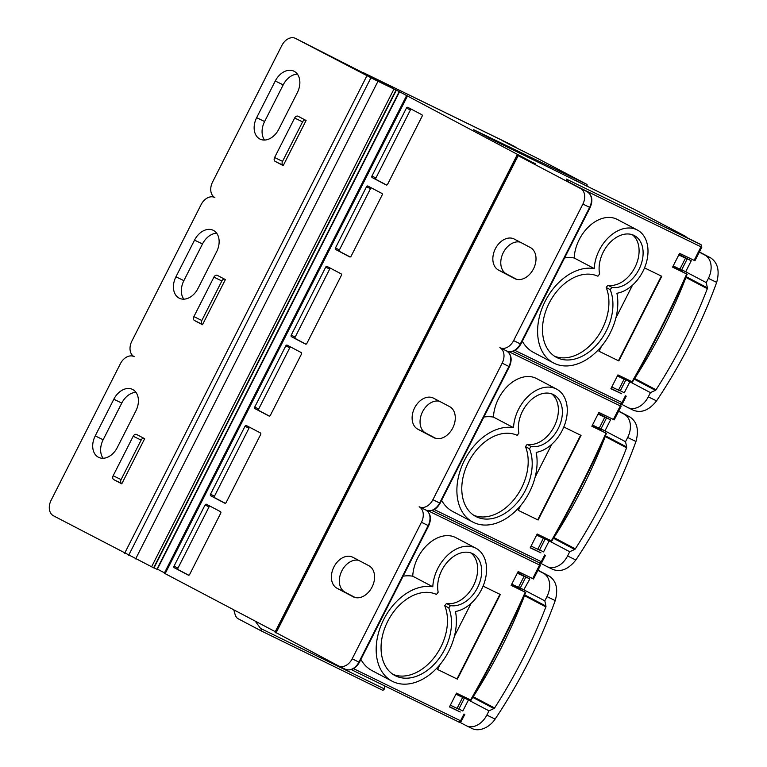 <?xml version="1.0" encoding="UTF-8"?>
<svg xmlns="http://www.w3.org/2000/svg" width="767" height="767" viewBox="0 0 767 767"><rect width="100%" height="100%" fill="white"/><g stroke="black" fill="none" stroke-linecap="round" stroke-linejoin="round"><path stroke-width="1.15" d="M686.091 276.657L707.395 287.874A1.266 0.882 -62.2 0 1 707.318 288.699L685.938 277.443L686.024 276.619M634.041 379.08L634.654 378.514A389.137 269.898 117.8 0 0 685.938 277.443L685.276 277.146M523.832 595.355L524.494 595.662L524.58 594.837M605.374 435.771L626.677 446.988A1.266 0.882 -62.2 0 1 626.591 447.803L605.221 436.548L605.297 435.733M553.323 538.185L553.937 537.629A389.137 269.898 117.8 0 0 605.221 436.548L604.559 436.25M135.96 392.34A17.401 12.473 -64 0 0 121.761 403.087L103.152 439.759A17.401 12.473 -64 0 0 103.094 458.273M98.387 457.228A17.401 12.473 116 0 1 95.223 435.896L113.823 399.224A17.401 12.473 116 0 1 132.48 389.396A17.401 12.473 116 0 1 135.903 410.853L117.293 447.525A17.401 12.473 116 0 1 98.636 457.353A17.401 12.473 116 0 1 98.387 457.228M216.678 233.226A17.401 12.473 -64 0 0 202.478 243.983L183.869 280.655A17.401 12.473 -64 0 0 183.812 299.168M179.104 298.114A17.401 12.473 116 0 1 175.94 276.791L194.55 240.109A17.401 12.473 116 0 1 213.207 230.282A17.401 12.473 116 0 1 216.62 251.739L198.02 288.411A17.401 12.473 116 0 1 179.353 298.248A17.401 12.473 116 0 1 179.104 298.114M297.395 74.121A17.401 12.473 -64 0 0 283.196 84.869L264.596 121.541A17.401 12.473 -64 0 0 264.538 140.054M259.831 139.009A17.401 12.473 116 0 1 256.657 117.677L275.267 81.005A17.401 12.473 116 0 1 293.924 71.178A17.401 12.473 116 0 1 297.347 92.634L278.737 129.307A17.401 12.473 116 0 1 260.08 139.134A17.401 12.473 116 0 1 259.831 139.009M233.762 609.813L235.536 615.997L237.291 618.288L261.528 631.049L382.915 690.367L384.468 688.967L384.555 685.823M553.534 362.964A51.888 36.164 -62.2 0 1 543.228 305.4A51.888 36.164 -62.2 0 1 594.243 268.555A34.803 24.256 -62.2 0 1 609.794 236.322A34.803 24.256 -62.2 0 1 637.319 229.995A34.803 24.256 -62.2 0 1 645.862 264.27A34.803 24.256 -62.2 0 1 616.917 293.272A51.888 36.164 -62.2 0 1 599.669 348.429A51.888 36.164 -62.2 0 1 554.244 363.318A51.888 36.164 -62.2 0 1 553.534 362.964L533.468 352.389A51.888 36.164 -62.2 0 1 522.327 341.19M564.57 257.942A51.888 36.164 -62.2 0 1 574.176 257.99A34.803 24.256 -62.2 0 1 589.718 225.757A34.803 24.256 -62.2 0 1 617.253 219.429L637.319 229.995M594.243 268.555L574.176 257.99M611.011 388.495L611.577 388.764A31.639 0.499 -153.1 0 1 621.673 393.759L610.896 388.725L617.914 374.9L632.008 381.717M672.678 266.945L686.695 274.011L672.582 267.137L679.6 253.311L694.95 260.761L701.815 247.223L701 246.849A1.898 1.361 -64 0 0 700.654 244.52L566.247 179.037L566.755 181.002L580.59 188.548L518.166 155.672L535.682 163.965M686.686 273.953L686.695 274.011C670.224 310.779 651.998 346.703 632.027 381.774M392.1 681.182A51.888 36.164 -62.2 0 1 381.793 623.619A51.888 36.164 -62.2 0 1 432.799 586.774A34.803 24.256 -62.2 0 1 448.35 554.541A34.803 24.256 -62.2 0 1 475.876 548.213A34.803 24.256 -62.2 0 1 484.428 582.489A34.803 24.256 -62.2 0 1 455.483 611.491A51.888 36.164 -62.2 0 1 438.225 666.648A51.888 36.164 -62.2 0 1 392.8 681.537A51.888 36.164 -62.2 0 1 392.1 681.182L372.024 670.607A51.888 36.164 -62.2 0 1 360.893 659.409M403.126 576.161A51.888 36.164 -62.2 0 1 412.732 576.209A34.803 24.256 -62.2 0 1 428.283 543.976A34.803 24.256 -62.2 0 1 455.809 537.638L475.876 548.213M432.799 586.774L412.732 576.209M449.577 706.714L450.143 706.982A31.639 0.499 -153.1 0 1 460.238 711.977L449.462 706.934L456.47 693.119L470.574 699.935M511.244 585.163L525.251 592.229L511.138 585.346L518.156 571.53L533.506 578.98L540.38 565.442L428.187 510.812M525.242 592.172L525.251 592.229C508.78 628.998 490.554 664.922 470.583 699.993M611.788 386.971L620.215 390.978L625.795 379.981L619.928 376.827L629.86 381.793L624.28 392.79L620.33 390.767M618.509 390.173L624.089 379.166L617.368 375.964M673.186 265.948L679.907 269.14L685.497 258.143L687.203 258.958L681.326 255.804L691.259 260.77L679.073 254.347M678.766 254.941L685.497 258.143M457.074 708.382L462.654 697.385L464.361 698.2L458.781 709.197L450.344 705.189M462.654 697.385L455.924 694.183M511.742 584.157L518.473 587.359L524.053 576.362L525.759 577.168L519.882 574.023L529.824 578.989L517.629 572.566M524.053 576.362L517.332 573.16M554.531 356.204A45.56 31.754 117.8 0 0 596.295 338.439A45.56 31.754 117.8 0 0 606.17 287.5L607.895 285.266L611.913 287.376L610.177 289.619A45.56 31.754 -62.2 0 1 599.334 341.823A45.56 31.754 -62.2 0 1 556.487 357.364A45.56 31.754 -62.2 0 1 549.23 303.003A45.56 31.754 -62.2 0 1 597.886 276.225L599.612 273.982A28.475 19.846 -62.2 0 1 608.998 243.638A28.475 19.846 -62.2 0 1 633.983 235.402A28.475 19.846 -62.2 0 1 634.367 235.594A28.475 19.846 -62.2 0 1 639.994 267.261A28.475 19.846 -62.2 0 1 611.913 287.376M607.895 285.266A28.475 19.846 117.8 0 0 635.297 266.628A28.475 19.846 117.8 0 0 632.276 234.702M624.089 379.166L625.795 379.981M687.203 258.958L681.614 269.955L679.907 269.14L682.831 271.969M393.097 674.423A45.56 31.754 117.8 0 0 434.86 656.657A45.56 31.754 117.8 0 0 444.726 605.719L446.452 603.485L450.469 605.594L448.743 607.838A45.56 31.754 -62.2 0 1 437.89 660.042A45.56 31.754 -62.2 0 1 395.043 675.583A45.56 31.754 -62.2 0 1 387.786 621.222A45.56 31.754 -62.2 0 1 436.452 594.444L438.178 592.201A28.475 19.846 -62.2 0 1 447.554 561.856A28.475 19.846 -62.2 0 1 472.539 553.611A28.475 19.846 -62.2 0 1 472.932 553.812A28.475 19.846 -62.2 0 1 478.55 585.48A28.475 19.846 -62.2 0 1 450.469 605.594M446.452 603.485A28.475 19.846 117.8 0 0 473.862 584.847A28.475 19.846 117.8 0 0 470.833 552.921M525.759 577.168L520.179 588.174L518.473 587.359L521.387 590.187M472.817 522.068A51.888 36.164 -62.2 0 1 462.511 464.505A51.888 36.164 -62.2 0 1 513.526 427.67A34.803 24.256 -62.2 0 1 529.067 395.436A34.803 24.256 -62.2 0 1 556.602 389.109A34.803 24.256 -62.2 0 1 565.145 423.374A34.803 24.256 -62.2 0 1 536.2 452.377A51.888 36.164 -62.2 0 1 518.952 507.533A51.888 36.164 -62.2 0 1 473.527 522.432A51.888 36.164 -62.2 0 1 472.817 522.068L452.751 511.503A51.888 36.164 -62.2 0 1 441.61 500.305M483.843 417.047A51.888 36.164 -62.2 0 1 493.449 417.095A34.803 24.256 -62.2 0 1 509 384.861A34.803 24.256 -62.2 0 1 536.526 378.534L556.602 389.109M513.526 427.67L493.449 417.095M530.294 547.6L530.86 547.878A31.639 0.499 -153.1 0 1 540.956 552.863L530.179 547.83L537.188 534.005L551.291 540.831M591.961 426.049L605.978 433.115L591.865 426.241L598.874 412.416L614.223 419.875L621.097 406.337L620.282 405.954A1.898 1.361 -64 0 0 619.947 403.634L620.235 403.758M605.959 433.067L605.978 433.115C589.497 469.893 571.271 505.808 551.3 540.879M531.071 546.075L539.498 550.092L545.078 539.086L539.211 535.932L549.143 540.898L543.563 551.904L539.604 549.872M537.792 549.277L543.372 538.271L536.651 535.078M592.469 425.052L599.19 428.254L604.77 417.248L606.476 418.063L600.609 414.909L610.542 419.875L598.346 413.461M604.77 417.248L598.049 414.046M473.814 515.309A45.56 31.754 117.8 0 0 515.577 497.543A45.56 31.754 117.8 0 0 525.443 446.615L527.178 444.371L531.186 446.49L529.46 448.724A45.56 31.754 -62.2 0 1 518.607 500.928A45.56 31.754 -62.2 0 1 475.77 516.469A45.56 31.754 -62.2 0 1 468.512 462.118A45.56 31.754 -62.2 0 1 517.169 435.33L518.895 433.096A28.475 19.846 -62.2 0 1 528.281 402.742A28.475 19.846 -62.2 0 1 553.266 394.506A28.475 19.846 -62.2 0 1 553.649 394.708A28.475 19.846 -62.2 0 1 559.268 426.375A28.475 19.846 -62.2 0 1 531.186 446.49M527.178 444.371A28.475 19.846 117.8 0 0 554.579 425.743A28.475 19.846 117.8 0 0 551.559 393.807M543.372 538.271L545.078 539.086M606.476 418.063L600.897 429.069L599.19 428.254L602.105 431.083M421.869 114.734A1.266 0.911 116 0 1 422.099 116.287L387.603 184.272A1.266 0.911 116 0 1 386.232 184.981L372.177 177.58A1.266 0.911 116 0 1 371.947 176.026L406.443 108.042A1.266 0.911 116 0 1 407.814 107.332L421.869 114.734M260.425 432.952A1.266 0.911 116 0 1 260.655 434.505L226.16 502.49A1.266 0.911 116 0 1 224.789 503.2L210.733 495.798A1.266 0.911 116 0 1 210.503 494.245L244.999 426.26A1.266 0.911 116 0 1 246.38 425.551L260.425 432.952M189.67 574.435A1.266 0.911 116 0 1 188.289 575.135L174.243 567.733A1.266 0.911 116 0 1 174.013 566.19L205.067 504.964A1.266 0.911 116 0 1 206.448 504.264L220.493 511.666A1.266 0.911 116 0 1 220.723 513.209L189.67 574.435M270.387 415.321A1.266 0.911 116 0 1 269.016 416.03L254.96 408.629A1.266 0.911 116 0 1 254.73 407.076L285.794 345.859A1.266 0.911 116 0 1 287.165 345.15L301.21 352.552A1.266 0.911 116 0 1 301.441 354.105L270.387 415.321M341.142 273.848A1.266 0.911 116 0 1 341.373 275.391L306.886 343.386A1.266 0.911 116 0 1 305.506 344.086L291.46 336.694A1.266 0.911 116 0 1 291.23 335.141L325.716 267.146A1.266 0.911 116 0 1 327.097 266.446L341.142 273.848M351.104 256.216A1.266 0.911 116 0 1 349.733 256.916L335.687 249.515A1.266 0.911 116 0 1 335.457 247.971L366.511 186.745A1.266 0.911 116 0 1 367.882 186.045L381.937 193.447A1.266 0.911 116 0 1 382.167 194.991L351.104 256.216M532.883 162.594L398.917 91.455L371.103 77.898M406.452 95.875L164.291 573.198L275.267 631.672M411.352 109.202A1.266 0.911 -64 0 0 410.403 109.978L375.916 177.963A1.266 0.911 -64 0 0 376.146 179.516L386.654 185.048M249.917 427.42A1.266 0.911 -64 0 0 248.968 428.187L214.472 496.182A1.266 0.911 -64 0 0 214.702 497.735L225.22 503.267M209.985 506.124A1.266 0.911 -64 0 0 209.036 506.901L177.982 568.117A1.266 0.911 -64 0 0 178.212 569.67L188.72 575.202M290.703 347.02A1.266 0.911 -64 0 0 289.753 347.787L258.7 409.012A1.266 0.911 -64 0 0 258.93 410.556L269.438 416.097M330.635 268.306A1.266 0.911 -64 0 0 329.685 269.083L295.19 337.068A1.266 0.911 -64 0 0 295.429 338.621L305.937 344.162M371.42 187.905A1.266 0.911 -64 0 0 370.48 188.682L339.417 249.898A1.266 0.911 -64 0 0 339.647 251.451L350.164 256.983M349.857 66.633L392.531 88.119L349.829 66.7M345.169 669.16A12.655 9.07 -64 0 0 345.351 669.255L338.611 665.967A12.655 9.07 -64 0 1 338.429 665.871L275.056 632.094L517.217 154.771L275.056 632.094M514.264 239.055L530.323 247.511A17.401 12.473 116 0 1 533.583 268.671A17.401 12.473 116 0 1 514.83 278.67A17.401 12.473 116 0 1 514.58 278.546L498.521 270.089A17.401 12.473 116 0 1 495.271 248.939A17.401 12.473 116 0 1 514.015 238.93A17.401 12.473 116 0 1 514.264 239.055M352.83 557.273L368.879 565.73A17.401 12.473 116 0 1 372.139 586.889A17.401 12.473 116 0 1 353.386 596.889A17.401 12.473 116 0 1 353.136 596.764L337.087 588.308A17.401 12.473 116 0 1 333.827 567.149A17.401 12.473 116 0 1 352.58 557.149A17.401 12.473 116 0 1 352.83 557.273M433.547 398.169L449.606 406.625A17.401 12.473 116 0 1 452.856 427.775A17.401 12.473 116 0 1 434.112 437.784A17.401 12.473 116 0 1 433.863 437.66L417.804 429.194A17.401 12.473 116 0 1 414.544 408.044A17.401 12.473 116 0 1 433.297 398.044A17.401 12.473 116 0 1 433.547 398.169M338.611 665.967A12.655 9.07 -64 0 0 352.178 658.815L421.447 522.279A12.655 9.07 -64 0 0 419.146 506.766A12.655 9.07 -64 0 0 419.328 506.853A12.655 9.07 -64 0 0 432.895 499.71L502.164 363.165A12.655 9.07 -64 0 0 499.863 347.652A12.655 9.07 -64 0 0 500.046 347.748A12.655 9.07 -64 0 0 513.622 340.596L582.891 204.06A12.655 9.07 -64 0 0 580.59 188.548M567.522 181.405L566.247 179.037M688.162 238.249L698.699 243.446A1.898 0.681 116.6 0 1 698.699 243.446L700.654 244.52M677.424 232.9L689.188 238.738A1.898 1.361 116 0 1 689.207 238.758M634.645 209.544L685.152 236.15A1.898 1.323 117.8 0 0 685.152 236.15L677.069 232.391M587.062 186.582L587.081 184.492L536.517 157.858A1.898 1.323 117.8 0 0 536.517 157.858A1.898 1.323 117.8 0 0 536.488 157.849L587.062 184.483L473.651 129.719L496.527 141.77L634.577 209.506M576.726 179.775L575.816 180.513M518.77 149.038L536.488 157.849M508.032 143.688L518.914 149.095M371.132 77.841L295.583 38.446L349.34 66.307L371.65 77.17L363.357 72.673A1.898 1.361 116 0 1 363.385 72.692A1.898 1.323 117.8 0 0 362.465 72.692M275.18 161.396A3.164 2.272 116 0 1 274.596 157.513L294.633 118.022A3.164 2.272 116 0 1 298.027 116.229A3.164 2.272 116 0 1 298.075 116.258L306.1 120.486L283.205 165.624L275.18 161.396L283.33 165.375M113.737 479.615A3.164 2.272 116 0 1 113.161 475.732L133.199 436.241A3.164 2.272 116 0 1 136.593 434.448A3.164 2.272 116 0 1 136.631 434.477L144.666 438.705L121.761 483.843L113.737 479.615L121.886 483.593M194.454 320.501A3.164 2.272 116 0 1 193.878 316.627L213.916 277.127A3.164 2.272 116 0 1 217.31 275.343A3.164 2.272 116 0 1 217.358 275.363L225.383 279.591L202.488 324.729L194.454 320.501L202.613 324.479M295.583 38.446A12.655 9.07 -64 0 0 295.4 38.35A12.655 9.07 -64 0 0 281.834 45.502L212.564 182.038A12.655 9.07 -64 0 0 214.865 197.55A12.655 9.07 -64 0 0 214.683 197.455A12.655 9.07 -64 0 0 201.117 204.607L131.847 341.152A12.655 9.07 -64 0 0 134.148 356.665A12.655 9.07 -64 0 0 133.966 356.569A12.655 9.07 -64 0 0 120.39 363.711L51.121 500.257A12.655 9.07 -64 0 0 53.422 515.769L153.946 567.983L396.108 90.659M164.474 572.844L157.379 569.104M532.94 162.479L535.721 163.898M382.915 690.367L261.537 631.059C262.007 630.944 261.672 630.052 260.521 628.403L255.229 621.117M520.112 242.132A17.401 12.473 -64 0 0 502.634 254.03A17.401 12.473 -64 0 0 506.46 273.953L516.67 279.332M358.668 560.351A17.401 12.473 -64 0 0 341.19 572.249A17.401 12.473 -64 0 0 345.016 592.172L355.226 597.551M439.395 401.246A17.401 12.473 -64 0 0 421.908 413.145A17.401 12.473 -64 0 0 425.733 433.067L435.953 438.446M644.539 267.894L661.768 276.283L618.825 360.921L598.998 351.257L601.549 346.233M615.843 318.056L632.545 285.123M305.065 119.93A3.164 2.272 -64 0 0 302.572 121.886L282.534 161.377A3.164 2.272 -64 0 0 283.109 165.26M143.621 438.149A3.164 2.272 -64 0 0 141.128 440.105L121.09 479.596A3.164 2.272 -64 0 0 121.665 483.478M224.338 279.044A3.164 2.272 -64 0 0 221.845 280.99L201.817 320.491A3.164 2.272 -64 0 0 202.392 324.364M483.095 586.113L500.324 594.502L457.391 679.14L437.554 669.476L440.105 664.452M454.4 636.274L471.111 603.341M459.663 722.207L466.154 725.63A18.983 13.672 -64 0 0 466.432 725.764A18.983 13.672 -64 0 0 486.844 715.074L488.991 710.836L456.221 693.617M599.008 351.248L618.825 360.921M618.432 360.711L661.355 276.091M515.002 350.442L622.814 402.943C619.17 405.139 620.954 403.317 619.966 403.643L512.749 351.411L619.937 403.634A1.898 1.361 -64 0 0 619.966 403.643A1.898 1.361 -64 0 0 621.999 402.57L625.431 395.801M685.295 271.566L706.254 282.601L708.401 278.363A18.983 13.672 -64 0 0 704.883 255.075L699.322 252.142M699.418 251.96L710.808 257.952C717.835 262.813 719.791 270.962 716.675 282.4A389.137 269.898 -62.2 0 1 656.562 400.882C649.17 410.172 641.49 413.317 633.523 410.287M154.004 567.868L157.216 569.421L399.377 92.098M437.564 669.466L457.391 679.14M456.988 678.929L499.921 594.31M539.517 562.873L432.032 510.515L539.239 562.757A1.898 1.361 -64 0 0 541.281 561.684L434.275 509.556M464.361 698.2L458.484 695.046L468.426 700.012L462.837 711.009L458.887 708.986M464.39 696.973L462.022 696.637M524.657 594.876L545.96 606.093A1.266 0.882 -62.2 0 1 545.874 606.918A389.137 269.898 -62.2 0 1 494.59 707.989A1.266 0.882 -62.2 0 1 493.977 708.545L488.991 710.836M537.974 570.178L549.364 576.17C556.401 581.031 558.357 589.181 555.231 600.619A389.137 269.898 -62.2 0 1 495.118 719.101C488.867 728.372 478.416 731.843 472.079 728.506L466.432 725.764M461.849 696.503L461.667 695.516M472.606 697.299L473.22 696.733L472.587 696.369M545.96 606.093L544.81 600.82L546.957 596.582A18.983 13.672 116 0 0 543.448 573.285L537.878 570.36M563.812 426.998L581.041 435.397L538.108 520.026L518.281 510.371L520.822 505.348M535.126 477.16L551.828 444.237M606.17 287.5L610.177 289.619M625.834 378.754L623.466 378.419L650.435 392.618L655.421 390.336L634.146 379.128M691.259 260.77L685.679 271.767L681.729 269.744M707.395 287.874L706.254 282.601M650.435 392.618L648.288 396.855A18.983 13.672 116 0 1 627.876 407.545A18.983 13.672 116 0 1 627.598 407.411L621.097 403.988M707.318 288.699A389.137 269.898 -62.2 0 1 656.034 389.77A1.266 0.882 -62.2 0 1 655.421 390.336M444.726 605.719L448.743 607.838M529.824 578.989L523.813 589.765M544.81 600.82L520.285 587.953M518.281 510.352L538.108 520.026M537.705 519.815L580.638 435.196M623.293 378.284L623.101 377.297M679.073 268.335L677.319 268.795A1.266 0.882 117.8 0 0 677.501 268.047M518.636 588.797L516.737 586.956L517.639 586.554M516.737 586.956L515.875 587.014A1.266 0.882 117.8 0 0 516.057 586.266M610.542 419.875L604.962 430.881L625.527 441.706L627.674 437.478A18.983 13.672 -64 0 0 624.165 414.18L618.605 411.246M618.691 411.064L630.081 417.066C637.118 421.927 639.074 430.066 635.958 441.504A389.137 269.898 -62.2 0 1 575.844 559.996C568.443 569.287 560.763 572.422 552.796 569.402M656.034 389.77L634.031 378.15M575.844 559.996L567.57 555.96A18.983 13.672 -64 0 1 547.159 566.66A18.983 13.672 -64 0 1 546.881 566.516L540.38 563.093M525.443 446.615L529.46 448.724M545.116 537.868L542.739 537.533L569.708 551.732L574.704 549.44L553.419 538.233M601.002 428.849L604.53 430.651M567.57 555.96L569.718 551.732M542.576 537.399L542.384 536.411M599.353 429.693L597.464 427.852L598.356 427.44M597.464 427.852L596.592 427.9A1.266 0.882 117.8 0 0 596.784 427.161M626.677 446.988L625.527 441.706M626.591 447.803A389.137 269.898 -62.2 0 1 575.317 548.875A1.266 0.882 -62.2 0 1 574.704 549.44M575.317 548.875L553.314 537.255M103.152 439.759L95.223 435.896M183.869 280.655L175.94 276.791M264.596 121.541L256.657 117.677M407.296 96.335L165.135 573.658M410.403 109.978L406.443 108.042M375.916 177.963L371.947 176.026M376.146 179.516L372.177 177.58M248.968 428.187L244.999 426.26M214.472 496.182L210.503 494.245M214.702 497.735L210.733 495.798M174.243 567.733L178.212 569.67M209.036 506.901L205.067 504.964M177.982 568.117L174.013 566.19M254.96 408.629L258.93 410.556M289.753 347.787L285.794 345.859M258.7 409.012L254.73 407.076M329.685 269.083L325.716 267.146M295.19 337.068L291.23 335.141M295.429 338.621L291.46 336.694M335.687 249.515L339.647 251.451M370.48 188.682L366.511 186.745M339.417 249.898L335.457 247.971M373.366 78.8L373.654 78.224M377.642 80.247L377.393 80.756M275.171 632.535L517.332 155.212M518.166 155.672L276.005 632.996M587.388 191.865A1.898 1.323 117.8 0 0 587.359 191.846A1.898 1.323 117.8 0 0 587.33 191.836A12.655 9.07 -64 0 1 589.631 207.349L590.12 207.569C593.121 200.542 592.201 195.297 587.359 191.846L566.794 181.022M578.165 187.004L701 246.849L694.135 260.387M700.271 244.261A1.898 1.755 119.1 0 0 700.213 244.222L701.057 244.711A1.898 1.841 120.6 0 0 700.952 244.654M701.747 247.175L701.057 244.711M689.159 238.729A1.898 1.361 116 0 1 689.188 238.738L700.213 244.222A1.898 1.755 119.1 0 0 700.146 244.194M678.488 233.446A1.898 1.361 -64 0 0 677.97 232.832M685.199 236.178A1.898 1.323 117.8 0 0 685.18 236.159L686.427 237.425A1.898 1.889 -72.2 0 0 685.477 236.332M536.517 157.858L519.786 149.527A1.898 1.361 116 0 1 519.786 149.527A1.898 1.361 116 0 1 519.815 149.536M509.096 144.234A1.898 1.361 -64 0 0 508.579 143.621L507.668 143.18M515.462 147.437A1.898 1.793 -65.6 0 0 514.628 146.497L508.579 143.621M361.621 72.712L363.357 72.673L513.986 146.142A1.898 0.681 117.2 0 0 513.986 146.142L514.628 146.497M124.647 553.275L366.808 75.952M377.824 81.57L135.654 558.894M151.578 566.842L393.739 89.509M458.791 721.977L458.493 721.852A1.898 1.361 -64 0 0 458.522 721.862A1.898 1.361 -64 0 0 460.555 720.788L353.558 668.661M458.493 721.852L351.305 669.629L458.522 721.862C459.51 721.536 457.726 723.358 461.37 721.162L460.555 720.788L463.997 714.019M461.303 721.114L464.812 714.393M260.521 628.403L384.468 688.967M514.58 278.546L515.088 278.795M506.46 273.953L498.521 270.089M353.136 596.764L353.645 597.014M345.016 592.172L337.087 588.308M433.863 437.66L434.362 437.899M425.733 433.067L417.804 429.194M582.891 204.06L589.631 207.349L520.362 343.884L520.851 344.105L590.12 207.569M513.622 340.596L520.362 343.884A12.655 9.07 -64 0 1 506.795 351.037L500.046 347.748M506.613 350.941A12.655 9.07 -64 0 0 506.795 351.037C512.346 352.897 517.035 350.586 520.851 344.105M502.164 363.165L508.914 366.453A12.655 9.07 -64 0 0 506.68 350.979M432.895 499.71L439.644 502.999L508.914 366.453L509.403 366.674C512.404 359.646 511.484 354.402 506.632 350.95M425.886 510.045A12.655 9.07 -64 0 0 426.068 510.141A12.655 9.07 -64 0 0 439.644 502.999L440.133 503.219L509.403 366.674M421.447 522.279L428.187 525.558A12.655 9.07 -64 0 0 425.963 510.093M352.178 658.815L358.918 662.103L428.187 525.558L428.676 525.788C431.687 518.751 430.766 513.516 425.915 510.065M359.407 662.324C355.591 668.805 350.902 671.106 345.351 669.255A12.655 9.07 -64 0 0 358.918 662.103L359.407 662.324L428.676 525.788M282.534 161.377L274.596 157.513M294.633 118.022L302.572 121.886M121.09 479.596L113.161 475.732M133.199 436.241L141.128 440.105M121.761 403.087L113.823 399.224M202.478 243.983L194.55 240.109M201.817 320.491L193.878 316.627M213.916 277.127L221.845 280.99M283.196 84.869L275.267 81.005M128.645 555.337L370.806 78.013M153.621 567.829L395.782 90.506M532.691 578.606L539.565 565.068A1.898 1.361 -64 0 0 539.23 562.748C540.227 562.422 538.444 564.253 542.096 562.058L541.281 561.684L544.714 554.915M710.808 257.952L704.883 255.075M399.051 91.944L156.89 569.277M540.304 565.394L539.623 562.93M493.977 708.545L472.702 697.347M495.118 719.101L486.844 715.074M508.904 351.698L620.282 405.954L613.408 419.501M545.874 606.918L524.494 595.662A389.137 269.898 117.8 0 1 473.22 696.733L494.59 707.989M460.852 695.247A1.266 0.882 -62.2 0 1 459.836 695.525M555.231 600.619L546.957 596.582M623.466 378.419L617.656 375.399M708.401 278.363L716.675 282.4M656.562 400.882L648.288 396.855M542.02 562.01L545.529 555.289M549.364 576.17L543.448 573.285M622.296 377.028A1.266 0.882 -62.2 0 1 621.28 377.306M677.146 269.121L672.918 266.475M680.08 270.578L678.181 268.738M515.712 587.34L511.474 584.694M630.081 417.066L624.165 414.18M542.739 537.533L536.938 534.503M541.569 536.143A1.266 0.882 -62.2 0 1 540.562 536.411M596.429 428.226L592.191 425.589M627.674 437.478L635.958 441.504M363.357 72.673L510.362 144.301A1.898 1.361 116 0 1 510.362 144.301A1.898 1.361 116 0 1 510.391 144.311M632.516 381.995C652.477 346.924 670.703 310.999 687.184 274.231M471.072 700.213C491.043 665.142 509.269 629.218 525.75 592.45M551.789 541.109C571.76 506.038 589.986 470.113 606.467 433.336M688.229 238.278L671.604 229.832M685.18 236.159L634.616 209.525M519.786 149.527L518.875 149.086M518.837 149.066L502.212 140.62M510.362 144.301L515.597 147.504M295.4 38.35L372.676 77.659M440.133 503.219C436.308 509.691 431.62 512.001 426.068 510.141L419.328 506.853M626.246 396.175L622.814 402.943M620.34 403.816L621.097 406.337M627.876 407.545L633.801 410.431M547.159 566.66L553.074 569.545"/></g></svg>
